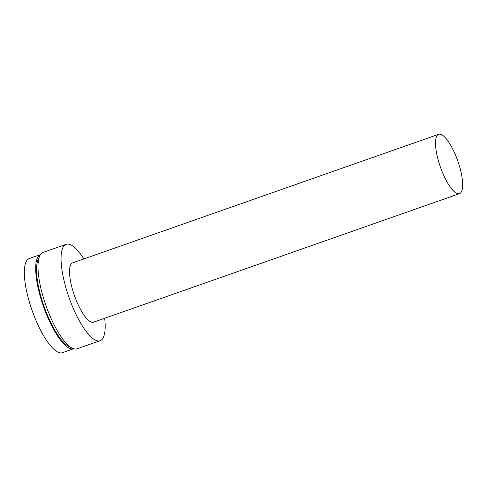 <?xml version="1.0" encoding="UTF-8"?>
<svg xmlns="http://www.w3.org/2000/svg" width="487" height="487" viewBox="0 0 487 487"><rect width="100%" height="100%" fill="white"/><g stroke="black" fill="none" stroke-linecap="round" stroke-linejoin="round"><path stroke-width="0.73" d="M29.342 258.494A49.924 14.622 70.6 0 0 29.841 303.571A49.924 14.622 70.6 0 0 62.433 352.698L73.598 348.771A49.924 14.622 70.6 0 1 41.188 299.584A49.924 14.622 70.6 0 1 40.506 254.579L29.342 258.494M38.923 258.335A47.957 14.044 70.6 0 0 41.821 299.663A47.957 14.044 70.6 0 0 70 346.829M83.831 258.938A51.098 14.963 70.6 0 0 66.183 244.304L43.136 252.4A51.098 14.963 70.6 0 0 43.647 298.537A51.098 14.963 70.6 0 0 77.007 348.826L100.054 340.73A51.098 14.963 70.6 0 0 104.675 318.279M66.183 244.304A51.098 14.963 70.6 0 0 66.701 290.441A51.098 14.963 70.6 0 0 100.054 340.73M438.665 134.302L72.697 262.846A31.448 9.21 70.6 0 0 73.013 291.238A31.448 9.21 70.6 0 0 93.541 322.187L459.503 193.643A31.448 9.21 70.6 0 0 459.192 165.251A31.448 9.21 70.6 0 0 438.665 134.302A31.448 9.21 70.6 0 0 438.976 162.701A31.448 9.21 70.6 0 0 459.503 193.643"/></g></svg>
